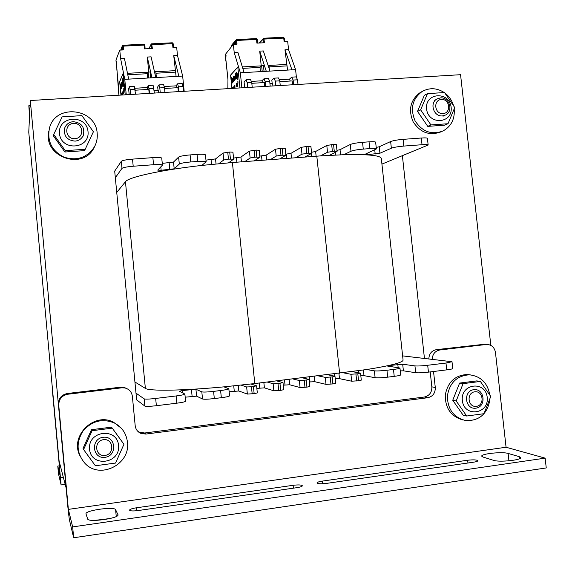 <?xml version="1.0" encoding="UTF-8"?>
<svg xmlns="http://www.w3.org/2000/svg" width="575" height="575" viewBox="0 0 575 575"><rect width="100%" height="100%" fill="white"/><g stroke="black" fill="none" stroke-linecap="round" stroke-linejoin="round"><path stroke-width="0.86" d="M30.302 100.517L28.764 132.171L59.103 461.107L66.111 487.88L30.302 100.517L460.561 74.7L490.827 345.367M115.331 177.725L121.993 168.353L121.318 161.287L114.698 171.113L136.642 399.869L144.878 406.087C146.215 406.554 150.046 406.432 156.371 405.713L176.856 403.183C182.246 402.478 185.157 401.824 185.588 401.235L185.588 401.206M424.443 358.405L402.392 155.746M29.627 114.346L28.829 105.714L29.541 116.172M28.829 105.714L30.051 105.642M116.747 192.452L125.451 181.714C128.354 177.208 160.605 170.035 201.847 165.413L232.415 162.524L320.469 155.904L343.814 154.711C368.518 154.157 381.031 155.466 381.34 158.635L403.061 360.007C403.348 362.394 391.208 365.578 366.627 369.552L254.783 383.561L223.948 386.86L228.836 388.75C228.483 389.268 225.738 389.864 220.606 390.526L221.325 397.699C226.449 397.023 229.195 396.405 229.547 395.852L228.836 388.75M135.995 393.128L144.181 398.878C145.511 399.302 149.342 399.158 155.667 398.446L176.144 395.945C181.542 395.248 184.453 394.622 184.884 394.069L179.371 391.208L182.721 390.504L195.924 389.261L201.818 391.855C203.457 392.236 207.374 392.078 213.591 391.381L220.606 390.526M134.924 382.001L145.367 388.384C148.997 391.194 182.225 390.77 223.948 386.86M241.119 385.128L246.653 386.968L251.455 386.767L256.594 385.839L250.923 384.021M267.224 382.052L273.147 383.741L279.953 383.288L283.008 382.627L276.748 380.894M292.855 378.939L299.359 380.542L304.261 380.327L309.134 379.45L302.277 377.797M318.212 375.863L325.285 377.387L332.142 376.927L334.815 376.223L327.534 374.735M343.282 372.816L350.93 374.26L357.815 373.793L360.36 373.11L352.238 371.644M366.627 369.552L374.382 370.846C376.884 371.098 381.074 370.897 386.953 370.243L393.48 369.445C397.67 368.906 399.833 368.438 399.963 368.029L387.543 366.059L389.836 365.441L402.687 364.227L414.949 365.908C417.644 366.131 421.892 365.923 427.692 365.269L445.977 363.041L452 361.725L402.615 355.882M400.272 370.882L403.398 370.825L415.689 372.715C418.384 372.981 422.639 372.787 428.44 372.133L446.732 369.869C450.663 369.366 452.669 368.906 452.741 368.503L452 361.761M360.82 375.705L363.997 375.655L375.116 377.717C377.617 378.012 381.814 377.825 387.694 377.157L394.22 376.352C398.418 375.813 400.574 375.317 400.696 374.878L399.963 368.058M335.247 378.81L339.487 378.652L351.663 381.203L358.556 380.758L361.287 380.132L360.554 373.197M309.4 381.973L314.719 381.692L326.011 384.366L332.875 383.927L335.714 383.281L334.981 376.302M283.267 385.171L289.692 384.754L300.085 387.564L306.921 387.133L309.86 386.465L309.134 379.45M256.853 388.405L264.399 387.852L273.873 390.799L280.679 390.368L283.734 389.677L283.008 382.627M229.145 391.798L238.841 390.986L247.365 394.069L254.15 393.645L257.312 392.933L256.594 385.839M185.193 397.174L196.607 396.161L202.522 398.985C204.161 399.409 208.092 399.266 214.303 398.561L221.325 397.699M121.993 168.353C123.187 167.49 126.924 166.786 133.199 166.24L153.561 164.723C158.937 164.378 161.891 164.515 162.438 165.133L157.737 170.121L161.137 170.265L174.196 168.806L179.307 164.069C180.802 163.192 184.632 162.488 190.792 161.949L197.778 161.431C202.889 161.093 205.678 161.23 206.138 161.827L201.847 165.413M218.838 163.667L223.768 159.994L228.455 159.138L233.637 159.153L228.577 162.826M244.792 161.597L250.125 158.024L254.862 157.176L259.914 157.183L254.265 160.878M270.286 159.67L276.201 156.084L280.981 155.228L285.904 155.236L279.666 158.966M295.521 157.773L301.99 154.157L308.732 153.158L311.478 153.453L304.8 157.076M320.469 155.904L327.513 152.253L334.276 151.254L336.893 151.556L329.41 155.336M343.814 154.711L350.987 151.232C353.338 150.319 357.434 149.608 363.271 149.097L369.768 148.609C373.944 148.336 376.143 148.443 376.373 148.947L364.866 154.38L367.231 154.653L379.938 153.237L391.359 148.213C393.904 147.293 398.058 146.582 403.815 146.072L422.021 144.72C425.946 144.454 427.994 144.555 428.159 145.029L381.929 164.098M376.208 147.416L379.241 146.769L390.641 141.536C393.178 140.58 397.325 139.854 403.089 139.351L421.288 138.022C425.213 137.763 427.261 137.885 427.426 138.381L428.152 144.979M336.95 150.341L340.033 149.68L350.268 144.498C352.619 143.549 356.708 142.823 362.545 142.312L369.035 141.838C373.218 141.572 375.418 141.694 375.647 142.226L376.366 148.911M311.513 152.274L315.639 151.491L326.794 145.446L333.55 144.433L336.339 144.598L337.065 151.397M285.797 154.186L291 153.324L301.278 147.315L308.013 146.302L310.902 146.467L311.621 153.302M259.807 156.12L266.103 155.171L275.49 149.198L282.196 148.185L285.193 148.357L285.904 155.236M233.529 158.075L240.947 157.04L249.421 151.11L256.098 150.097L259.203 150.269L259.914 157.183M205.972 160.123L215.532 158.93L223.064 153.036L229.713 152.023L232.932 152.202L233.637 159.153M162.265 163.379L173.528 162.049L178.617 157.083C180.112 156.17 183.935 155.451 190.095 154.919L197.074 154.409C202.184 154.086 204.973 154.237 205.447 154.869L206.138 161.827M121.318 161.287C122.504 160.389 126.234 159.67 132.509 159.124L152.871 157.636C158.24 157.298 161.201 157.464 161.748 158.118L161.748 158.154M61.101 484.847L52.339 389.807L60.339 476.546L57.773 466.066L58.485 473.829L61.101 484.847M59.347 465.858L57.773 466.066M52.361 388.046L52.339 389.807M293.113 485.3C298.418 484.682 301.501 484.833 302.371 485.76C302.213 486.479 300.373 487.111 296.851 487.672L138.058 510.564C132.947 511.182 130.108 511.031 129.54 510.118C129.921 509.242 132.207 508.465 136.412 507.797L293.113 485.3L293.408 488.168M483.007 457.032L481.771 456.219C480.506 453.819 502.342 451.504 508.106 453.431L519.203 456.651L520.684 457.549C522.193 460.065 499.229 462.444 493.594 460.352L483.007 457.032M109.969 518.535L94.667 520.404M86.006 513.935L85.984 513.741C85.524 510.291 114.734 506.323 115.611 509.694L118.033 514.862C118.824 518.463 87.997 522.653 87.652 518.966L86.006 513.935M467.662 460.237C473.239 459.619 476.646 459.77 477.861 460.683C477.847 461.251 476.416 461.754 473.563 462.192L326.449 483.402C321.058 484.021 317.918 483.87 317.019 482.942C317.17 482.245 318.938 481.634 322.338 481.103L467.662 460.237L467.964 462.997M127.973 389.196L123.927 387.27L120.858 387.147L67.347 393.501C61.432 394.802 58.449 398.446 58.398 404.448L67.929 507.596L69.288 519.34L73.657 537.762L546.25 467.942L545.136 458.138L506.079 447.249L68.368 509.378L72.658 526.908L545.136 458.138M432.242 359.303C432.522 354.099 435.052 350.987 439.817 349.974L486.838 344.411C491.611 344.727 494.486 347.408 495.463 352.461L506.072 447.242L68.368 509.378L58.743 405.282C58.794 399.23 61.805 395.55 67.771 394.234L121.756 387.816L124.847 387.945C129.188 389.095 131.697 391.906 132.379 396.376L135.175 425.572C135.628 429.108 137.411 431.674 140.53 433.262L145.77 434.075L427.721 397.728C432.853 396.506 435.376 393.092 435.282 387.485L433.536 371.5M72.658 526.908L73.657 537.762M430.215 371.91L431.839 386.853C431.933 392.416 429.432 395.801 424.336 397.016L144.663 433.004L139.466 432.192L137.36 430.826M484.524 344.252L436.353 349.658C431.617 350.664 429.108 353.747 428.828 358.908M79.688 455.285C69.891 435.426 94.494 411.786 113.627 422.273L121.404 428.325M127.442 442.161C130.69 464.334 99.928 479.888 84.913 463.299C76.568 453.323 75.907 442.613 82.937 431.157C91.669 420.979 102.062 418.212 114.13 422.869C121.893 426.93 126.335 433.356 127.442 442.161M95.04 145.655L94.171 147.466C83.159 170.947 42.902 156.953 48.76 131.388M97.182 133.472C97.592 138.122 96.722 142.499 94.566 146.603C87.278 157.672 77.086 161.18 63.976 157.133C51.75 150.822 46.92 141.105 49.493 127.988C55.602 103.277 96.09 108.201 97.182 133.472M462.789 419.937C451.016 416.508 445.179 408.207 445.28 395.047C447.695 382.159 454.962 375.31 467.087 374.497L470.293 374.864M489.907 399.582C487.478 413.777 479.536 420.799 466.095 420.648C453.883 417.752 447.637 409.551 447.364 396.053C449.578 382.777 456.895 375.698 469.322 374.807C480.628 376.115 487.449 382.749 489.785 394.709M441.147 131.776L440.989 131.847C429.597 136.031 420.318 132.681 413.137 121.778C408.099 109.696 410.435 99.964 420.152 92.589L421.612 91.792M454.207 109.257L454.228 109.401C454.854 119.226 451.131 126.414 443.052 130.963C431.609 135.168 422.287 131.797 415.078 120.843C410.011 108.704 412.354 98.922 422.122 91.511C429.482 87.493 436.856 87.838 444.245 92.553M445.028 93.121C448.888 96.097 451.605 99.935 453.186 104.636M441.427 99.446C449.902 98.828 451.49 113.103 443.002 113.613C434.499 114.267 432.918 99.921 441.427 99.446M440.457 97.894L437.058 98.914C429.187 102.868 433.672 116.969 442.455 115.906L445.589 115.014C453.704 111.277 449.384 96.866 440.457 97.894M73.528 123.395C83.404 122.669 84.863 138.093 74.973 138.697C65.068 139.452 63.617 123.956 73.528 123.395M73.226 121.67C69.129 122.108 66.297 124.193 64.745 127.923C63.437 135.844 66.88 140.243 75.066 141.119C78.833 140.724 81.557 138.877 83.217 135.578C85.122 127.398 81.794 122.763 73.226 121.67M474.77 391.798C483.316 390.619 484.948 405.303 476.387 406.367C467.82 407.574 466.188 392.826 474.77 391.798M103.507 439.674C113.483 438.301 114.993 454.2 104.995 455.443C94.99 456.852 93.495 440.874 103.507 439.674M435.146 99.892L434.527 100.208M426.585 108.97C428.317 125.501 453.122 123.733 451.131 107.324C449.463 90.907 424.681 92.46 426.585 108.97M427.484 93.632L424.336 95.321L417.529 111.406L427.757 126.371L444.698 125.177L447.997 123.726L430.934 124.926L420.627 109.847L427.484 93.632L444.533 92.546L454.746 107.561L447.997 123.726M427.757 126.371L430.934 124.926M417.529 111.406L420.627 109.847M475.834 408.192C486.716 406.841 484.639 388.19 473.778 389.677C462.868 390.971 464.938 409.738 475.834 408.192M462.336 400.559C464.126 417.68 489.275 414.28 487.212 397.311C485.487 380.319 460.359 383.482 462.336 400.559M480.384 381.448L476.761 380.902L459.605 383.072L452.741 400.25L463.141 415.2L466.67 416.02L456.191 400.955L463.098 383.64L480.384 381.448L490.77 396.441L483.97 413.705L466.67 416.02M459.605 383.072L463.098 383.64M452.741 400.25L456.191 400.955M105.045 457.333C117.746 455.745 115.827 435.555 103.155 437.287C90.419 438.804 92.323 459.13 105.045 457.333M89.542 449.204C91.166 467.748 120.52 463.781 118.579 445.417C117.027 427.024 87.702 430.711 89.542 449.204M112.262 428.145L111.478 427.16L91.483 429.69L83.052 448.363L83.591 449.542L92.101 430.704L112.262 428.145L123.941 444.281L115.568 463.055L95.385 465.757L83.591 449.542M91.483 429.69L92.101 430.704M82.807 136.721L83.296 135.405M59.477 133.537C61.043 151.397 89.901 149.335 88.025 131.625C86.53 113.9 57.701 115.704 59.477 133.537M85.122 149.277L65.284 150.672L53.719 134.435L62.114 116.89L81.938 115.625L93.387 131.776L84.583 150.621L93.387 131.776M53.719 134.435L53.439 135.916L64.903 152.016L84.583 150.621M65.284 150.672L64.903 152.016M296.398 77.302L295.593 69.632L288.549 49.615L287.708 41.565L284.122 41.745L283.741 38.087L263.925 39.086L264.493 42.751L256.888 43.132L256.421 38.583L236.433 39.617M257.463 43.103L257.284 39.589L256.694 39.445L236.656 40.451L237.029 44.146L233.371 44.333L225.278 54.532L225.867 61.123L226.334 61.015M225.989 55.2L225.803 60.03L225.414 55.552L225.989 55.2M295.593 69.632L291.949 69.841L284.963 49.802L288.549 49.615M287.572 70.093L284.963 49.802M225.975 61.051L227.973 79.645L227.887 87.817M241.881 87.824L240.343 72.781L234.197 52.476L237.863 52.282L244.066 72.565L240.343 72.781M233.371 44.333L234.197 52.476M239.94 87.939L237.806 67.002L230.575 75.124L231.926 88.421M268.094 65.392L268.942 65.349L269.33 69.158M247.688 87.472L247.228 82.764L246.057 79.817L244.08 81.844L244.677 87.659M265.7 86.394L265.233 81.7L264.004 78.768L261.884 80.795L251.304 81.42M264.004 78.768L268.475 78.509L269.718 81.434L270.185 86.128M246.057 79.817L250.556 79.551L251.742 82.498L252.202 87.206M272.902 85.962L272.658 83.576L269.948 83.734M272.191 83.605L271.838 80.212L274.045 78.178L278.494 77.92L279.773 80.845L280.233 85.524M293.573 84.719L293.113 80.054L291.791 77.143L289.433 79.177L279.306 79.774M291.949 69.841L244.066 72.565M261.884 80.795L262.66 82.663M264.795 86.451L264.399 82.563L251.821 83.303M265.233 81.7L269.718 81.434M247.228 82.764L251.742 82.498M268.949 65.442L286.487 64.465M242.341 66.923L261.23 65.866L259.713 51.132L263.336 50.938L269.97 71.092M259.03 43.024L263.609 38.223L263.925 39.086L263.041 39.344L263.58 42.794M233.867 44.311L235.333 42.471L235.513 44.225M269.1 66.887L287.133 65.881M260.453 71.638L260.015 67.397L261.632 65.751L262.229 71.537M242.779 68.36L260.015 67.397M264.054 71.429L263.458 65.651L261.632 65.751M266.29 71.3L259.713 51.132M291.791 77.143L296.204 76.885L297.541 79.796L298.008 84.453M293.113 80.054L297.541 79.796M275.77 85.79L275.31 81.104L279.773 80.845M289.433 79.177L290.267 81.025M292.582 84.784L292.179 80.917L279.853 81.643M275.31 81.104L274.045 78.178M230.575 75.124L231.998 88.413M237.813 67.074L230.647 75.117M232.099 83.116L232.444 81.276L232.257 82.944L231.783 82.556L231.466 77.884L231.804 77.51L232.099 78.61L231.775 78.193L231.531 78.854L231.869 82.211L232.372 81.283M231.991 78.732L231.703 77.496M232.056 82.397L231.826 78.214M232.868 82.29L233.134 80.263L232.638 78.408L233.112 81.125L233.012 82.132L232.681 81.981L232.638 78.408M233.371 81.743L233.083 77.913L233.141 78.495L233.321 77.661L233.522 78.085L233.881 81.197L233.292 78.207L233.371 81.743L233.357 78.229M233.788 81.298L233.321 77.661M234.428 80.608L234.154 76.82L234.428 80.608L233.644 77.302L233.694 76.202L234.083 76.82M233.946 76.971L233.788 76.108M235.103 79.882L234.751 76.295L235.197 79.781L235.002 79.328L234.902 80.097L234.564 79.81L234.557 76.302M234.787 80.212L235.067 79.717M234.32 77.596L234.65 76.791M235.139 77.625L235.333 76.755M236.045 78.868L236.397 76.985L235.836 78.696L235.347 73.859L235.75 73.154L236.045 74.268L235.714 73.844L235.455 74.527L235.8 77.948L236.325 76.985M235.937 74.391L235.642 73.14M235.994 78.135L235.764 73.866M236.62 78.243L236.145 72.587M236.857 77.984L236.569 74.096M236.354 73.011L236.382 72.321M237.295 79.623L236.713 73.931L236.878 74.542L237.173 73.557L237.461 74.7L237.223 77.323M237.36 77.438L237.662 76.144L237.087 73.521M232.609 88.377L232.595 87.414L232.537 88.385M233.055 88.356L233.062 86.998L232.832 88.363M233.4 87.515L233.328 88.277L233.249 87.242M234.449 87.788L234.485 88.27M234.557 88.263L234.478 87.759M234.722 88.255L234.607 86.236L234.65 88.255M234.65 86.2L234.931 85.56L234.967 88.241M235.038 88.234L234.744 85.15M236.842 85.294L236.555 83.238L236.936 86.94L236.541 86.121L236.555 83.238M236.878 86.998L236.864 85.265M237.101 86.76L237.173 84.381M237.403 86.451L237.123 83.95M237.252 86.609L237.029 84.568M237.518 86.329L237.504 83.547L237.87 85.97L237.533 83.871L237.518 86.329L237.446 84.101M237.82 86.02L237.547 83.504M237.669 86.171L237.518 83.972M237.734 81.858L238.043 83.109L237.842 81.585M237.971 82.972L237.913 81.391M237.877 83.289L238.021 82.915M232.882 81.758L232.695 78.933M234.787 79.695L234.866 77.992M237.324 76.82L237.18 74.161M234.248 87.997L234.248 87.127M236.634 85.51L236.634 84.618M232.774 81.743L232.645 78.912L232.846 81.743M234.931 78.624L234.859 77.92L234.571 78.495L234.744 79.745L234.931 78.624M237.065 76.317L237.303 76.849L237.475 76.267L237.152 74.11L237.137 76.317M232.293 88.162L232.595 87.414M232.99 87.005L232.983 88.356M232.774 88.37L232.724 87.285M233.242 88.342L233.249 86.724M234.126 88.291L234.169 85.754M234.183 86.437L234.176 88.076L234.183 86.437M234.607 88.263L234.535 86.236M234.895 88.241L234.737 85.589M236.569 83.921L236.562 85.582L236.569 83.921M184.18 91.288L182.663 76.058L177.481 55.459L176.662 47.222L172.91 47.416L172.543 43.671L151.793 44.706L152.361 48.458L144.397 48.868L144.037 44.203L123.079 45.281M145.065 48.832L144.907 45.252L144.224 45.087L123.237 46.144L123.603 49.924L119.765 50.118L115.956 60.109L116.56 66.966M116.315 61.022L116.423 65.945L116.315 61.022M182.663 76.058L178.847 76.274L173.729 55.653L177.481 55.459M176.101 76.432L173.729 55.653M116.754 66.966L118.773 94.329M126.256 94.76L124.768 79.35L120.577 58.456L124.408 58.255L128.671 79.127L124.768 79.35M119.765 50.118L120.577 58.456M125.221 94.825L123.151 73.384L119.65 81.47L120.958 95.076M154.474 71.717L155.811 71.645L156.386 77.553M130.812 94.487L129.591 86.617L128.606 88.629L129.181 94.587M149.701 93.351L148.407 85.517L147.265 87.537L134.802 88.27M148.407 85.517L153.094 85.244L154.402 93.071M129.591 86.617L134.306 86.343L135.542 94.207M158.556 92.819L158.319 90.376L154.165 90.627M158.039 90.397L157.701 86.918L158.937 84.906L163.602 84.633L164.486 87.644L164.946 92.438M178.933 91.597L178.473 86.818L177.538 83.813L176.137 85.84L164.162 86.545M178.847 76.274L128.671 79.127M147.265 87.537L147.789 89.463M149.177 93.387L148.788 89.405L135.168 90.21M149.241 88.543L153.942 88.27M130.353 89.664L135.089 89.384M155.818 71.738L175.217 70.66M148.76 72.04L147.293 57.047L151.088 56.846L155.811 77.589M127.485 73.32L148.098 72.17M148.767 48.645L151.563 43.829L151.793 44.706L150.952 44.972L151.484 48.501M121.526 50.032L122.238 48.192L122.41 49.982M155.962 73.226L175.67 72.119M147.703 78.049L147.279 73.708L148.156 72.069L148.731 77.992M127.787 74.8L147.279 73.708M150.65 77.877L150.068 71.961L148.156 72.069M151.951 77.805L147.293 57.047M177.538 83.813L182.167 83.547L183.116 86.545L183.576 91.324M178.473 86.818L183.116 86.545M160.26 92.719L159.8 87.925L164.486 87.644M176.137 85.84L176.726 87.752M178.315 91.641L177.919 87.68L164.565 88.471M159.8 87.925L158.937 84.906M119.65 81.47L121.038 95.076M123.165 73.521L119.722 81.47M120.815 89.671L120.233 84.633L120.657 88.737L120.879 87.81M120.563 85.193L120.355 83.928M120.7 88.917L120.477 84.69M121.188 88.845L120.894 84.884M121.433 88.306L121.303 84.784M121.641 87.86L121.224 84.137M121.95 87.177L121.598 83.303M121.562 83.382L121.404 82.563M122.209 86.451L121.828 82.786M121.756 84.108L121.922 83.317M122.195 84.151L122.259 83.274M122.734 85.445L122.878 83.533L122.619 85.265L122.137 80.32L122.568 84.503L122.798 83.54M122.475 80.874L122.267 79.587M122.619 84.683L122.389 80.363M123.014 84.834L122.511 79.041M123.129 84.568L122.798 80.593M122.64 79.479L122.626 78.775M123.438 86.257L123.352 84.007M123.381 84.029L123.057 80.018M121.361 95.055L121.361 94.523M121.462 94.444L121.44 95.048M121.598 95.04L121.469 93.66L121.519 95.048M122.317 94.48L122.324 94.997M122.482 94.99L122.259 92.927M122.54 94.983L122.403 92.352M122.655 94.976L122.324 91.82L122.576 94.983M123.481 92L123.208 89.923M123.546 93.768L123.553 92.539M123.654 93.538L123.539 90.663L123.891 93.107M123.934 92.956L123.769 90.57L123.948 92.949M123.841 90.275L124.006 92.798L123.769 90.282M123.848 88.543L123.776 88.004M123.913 90.016L123.776 88.55M120.966 85.474L121.16 88.334L120.966 85.474M122.123 86.214L122.073 84.59M123.273 83.382L123.151 80.716M121.196 88.255L120.887 85.481M122.13 85.172L122.08 86.308L122.13 85.172M121.145 94.825L121.275 94.077L121.282 95.062M121.483 95.048L121.469 93.66M121.411 95.055L121.332 93.948M121.663 95.033L121.591 93.387M122.13 95.012L122.044 92.424M122.08 93.121L122.144 94.789L122.08 93.121M122.317 92.891L122.324 91.82M123.237 90.627L123.309 92.323L123.237 90.627M123.855 93.107L123.747 90.225M445.977 363.041L446.732 369.869M427.692 365.269L428.44 372.133M414.949 365.908L415.689 372.715M402.687 364.227L403.398 370.825M397.828 364.478L398.173 367.633M389.836 365.441L389.943 366.412M393.48 369.445L394.22 376.352M386.953 370.243L387.694 377.157M374.382 370.846L375.116 377.717M363.4 370.048L363.997 375.655M358.656 370.753L358.879 372.844M357.815 373.793L358.556 380.758M355.925 374.023L356.658 380.988M350.93 374.26L351.663 381.203M338.927 373.348L339.487 378.652M334.212 373.923L334.442 376.151M332.142 376.927L332.875 383.927M330.23 377.157L330.963 384.165M325.285 377.387L326.011 384.366M314.166 376.352L314.719 381.692M309.494 376.92L310.004 381.893M306.195 380.089L306.921 387.133M304.261 380.327L304.987 387.37M299.359 380.542L300.085 387.564M289.139 379.392L289.692 384.754M284.51 379.953L285.02 384.955M279.953 383.288L280.679 390.368M277.998 383.525L278.724 390.612M273.147 383.741L273.873 390.799M263.853 382.461L264.399 387.852M259.268 383.015L259.778 388.046M253.431 386.522L254.15 393.645M251.455 386.767L252.173 393.889M246.653 386.968L247.365 394.069M238.287 385.437L238.841 390.986M233.737 385.904L234.269 391.165M225.156 386.745L225.213 387.327M213.591 391.381L214.303 398.561M201.818 391.855L202.522 398.985M195.924 389.261L196.607 396.161M191.432 389.448L192.107 396.326M182.721 390.504L182.965 393.034M176.144 395.945L176.856 403.183M155.667 398.446L156.371 405.713M144.181 398.878L144.878 406.087M316.811 156.17L339.602 373.268M125.451 181.714L145.367 388.384M232.415 162.524L254.783 383.561M422.021 144.72L421.288 138.022M403.815 146.072L403.089 139.351M391.359 148.213L390.641 141.536M379.938 153.237L379.241 146.769M375.188 154.05L374.742 149.874M367.231 154.653L367.094 153.367M369.768 148.609L369.035 141.838M363.271 149.097L362.545 142.312M350.987 151.232L350.268 144.498M340.572 154.819L340.033 149.68M335.822 155.013L335.527 152.246M334.276 151.254L333.55 144.433M332.393 151.397L331.667 144.569M327.513 152.253L326.794 145.446M316.135 156.22L315.639 151.491M311.449 156.572L311.14 153.633M308.732 153.158L308.013 146.302M306.827 153.302L306.108 146.438M301.99 154.157L301.278 147.315M291.496 158.075L291 153.324M286.846 158.427L286.4 154.143M282.907 155.085L282.196 148.185M280.981 155.228L280.269 148.328M276.201 156.084L275.49 149.198M266.599 159.951L266.103 155.171M261.992 160.296L261.546 155.99M256.809 157.032L256.098 150.097M254.862 157.176L254.15 150.233M250.125 158.024L249.421 151.11M241.435 161.848L240.947 157.04M236.878 162.186L236.44 157.859M230.424 158.995L229.713 152.023M228.455 159.138L227.75 152.167M223.768 159.994L223.064 153.036M216.035 163.925L215.532 158.93M211.528 164.371L211.068 159.749M203.04 165.277L202.961 164.515M197.778 161.431L197.074 154.409M190.792 161.949L190.095 154.919M179.307 164.069L178.617 157.083M174.196 168.806L173.528 162.049M169.805 169.611L169.143 162.869M161.137 170.265L160.813 166.923M153.561 164.723L152.871 157.636M133.199 166.24L132.509 159.124M60.641 477.796L63.372 477.43M136.412 507.797L136.692 510.737M508.106 453.431L508.933 460.827M519.203 456.651L519.441 458.771M115.611 509.694L116.251 516.487M117.968 514.589L118.012 515.006M322.338 481.103L322.611 483.762M58.398 404.448L58.743 405.282M67.347 393.501L67.771 394.234M120.858 387.147L121.756 387.816M144.663 433.004L145.77 434.075M424.336 397.016L427.721 397.728M431.839 386.853L435.282 387.485M436.353 349.658L439.817 349.974M482.324 344.195L486.134 344.461M257.442 43.111L257.284 39.589L256.428 38.583L236.375 39.589L236.656 40.451L235.779 40.674L236.131 44.196M226.025 55.523L225.414 55.552M259.397 43.01L263.041 39.344M262.904 39.071L263.602 38.23L283.425 37.238L284.302 38.194L284.668 41.723L284.302 38.194L283.432 37.238L263.673 38.252M231.588 45.526L231.574 46.582L231.588 45.526L235.779 40.674M231.739 45.015L235.664 40.401M235.448 43.607L234.931 44.253M145.058 48.832L144.843 44.994M118.457 86.013L118.63 89.154M118.63 89.233L118.644 91.856M118.644 91.935L118.766 94.314M148.918 48.638L150.952 44.972M151.599 43.858L172.313 42.787L172.543 43.671L173.097 43.535M173.542 47.38L173.19 43.786L173.549 47.38M173.19 43.786L172.313 42.787L151.563 43.829L150.844 44.692M120.793 50.068L122.324 46.079L122.748 49.967M144.907 45.252L144.045 44.203L123.043 45.252L122.324 46.079M122.382 45.72L123.043 45.252L123.237 46.144L122.396 46.367M185.588 401.235L184.884 394.069M162.438 165.133L161.748 158.118M61.151 484.941L65.198 484.38M123.927 387.27L124.847 387.945M139.466 432.192L140.53 433.262M483.022 344.145L486.838 344.411M114.13 422.869L113.627 422.273M94.566 146.603L94.171 147.466M469.322 374.807L467.087 374.497M422.122 91.511L420.152 92.589M442.987 116.222L444.87 115.352M226.342 61.101L225.867 61.123M226.241 62.733L227.959 79.666L227.873 87.802M116.782 68.684L118.457 86.027M120.707 50.075L122.36 45.777"/></g></svg>
